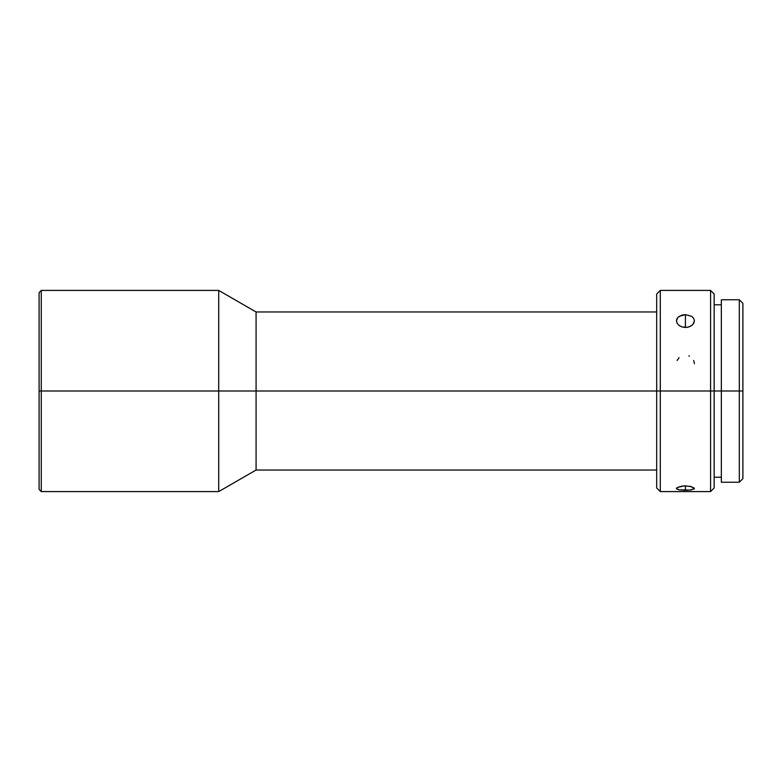 <?xml version="1.0" encoding="UTF-8"?>
<svg xmlns="http://www.w3.org/2000/svg" width="782" height="782" viewBox="0 0 782 782"><rect width="100%" height="100%" fill="white"/><g stroke="black" fill="none" stroke-linecap="round" stroke-linejoin="round"><path stroke-width="1.17" d="M41.251 391L41.251 290.415L41.251 391L218.716 391L218.716 290.415L218.716 391L256.076 391L256.076 311.969L256.076 391L660.282 391L660.282 290.415L660.282 391L714.162 391L714.162 294.012L714.162 391L742.9 391L742.9 303.348L742.9 478.652L742.9 391L739.313 391L739.313 299.76L739.313 391L721.346 391L721.346 482.24L721.346 299.76L721.346 391L714.162 391L714.162 487.988L714.162 391L710.574 391L710.574 290.415L710.574 391L660.282 391L660.282 491.585L660.282 391L656.684 391L656.684 294.012L656.684 391L256.076 391L256.076 470.031L256.076 391L218.716 391L218.716 491.585L218.716 391L41.251 391L41.251 491.585L41.251 391L39.1 391L41.251 391M39.1 292.576L39.1 391L39.1 292.576L41.251 290.415L218.716 290.415L256.076 311.969L656.684 311.969M677.192 323.396L676.44 320.776L677.955 317.287L681.992 315.078L685.423 314.628L685.423 327.492L681.972 326.954L678.844 325.283M679.079 316.368L685.423 314.628L691.777 316.368L693.722 318.362L694.406 320.776L692.891 324.442L690.408 326.319L687.173 327.355L681.972 326.954L679.069 325.459L677.124 323.279L676.44 320.776L677.134 318.352M681.992 486.101L685.423 485.876L685.423 490.304L679.069 489.845L676.44 488.476L677.134 487.567L683.673 485.925L690.418 486.365L694.406 488.476L690.408 490.05L679.069 489.845L676.616 488.897L677.134 487.567L681.992 486.101M676.44 488.476L677.134 487.567M679.069 357.697L677.124 360.453M721.346 482.24L739.313 482.24L739.313 391L739.313 482.24L742.9 478.652M656.684 487.988L656.684 391L656.684 487.988L660.282 491.585L710.574 491.585L710.574 391L710.574 491.585L714.162 487.988M694.23 488.897L693.722 489.268M39.1 489.424L39.1 391L39.1 489.424L41.251 491.585L218.716 491.585L256.076 470.031L656.684 470.031M689.431 356.093L688.864 355.849M694.406 363.747L693.722 360.453M691.777 489.845L685.423 490.304L685.423 485.876L691.777 486.717M693.722 487.577L694.406 488.476L693.702 487.567M691.982 325.302L688.864 326.954L685.423 327.492L685.423 314.628L691.777 316.368M693.722 318.362L694.406 320.776L693.644 323.416M721.346 299.76L739.313 299.76L742.9 303.348M714.162 294.012L710.574 290.415L660.282 290.415L656.684 294.012M714.162 304.785L721.346 304.785M714.162 477.216L721.346 477.216"/></g></svg>
